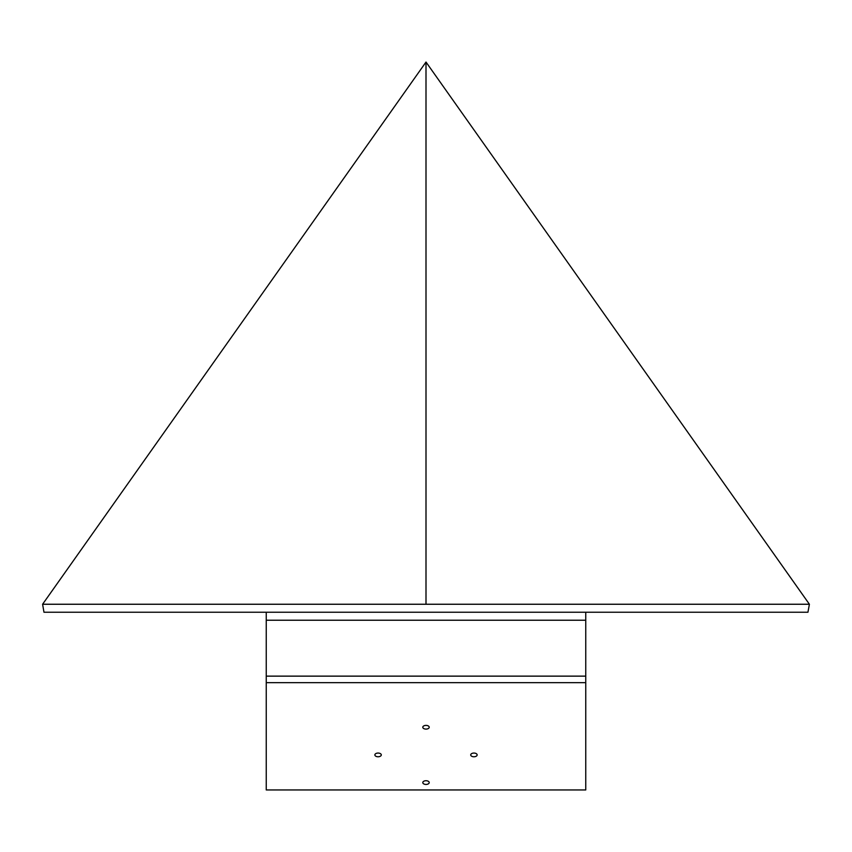 <?xml version="1.0" encoding="UTF-8"?>
<svg xmlns="http://www.w3.org/2000/svg" width="852" height="852" viewBox="0 0 852 852"><rect width="100%" height="100%" fill="white"/><g stroke="black" fill="none" stroke-linecap="round" stroke-linejoin="round"><path stroke-width="1.28" d="M809.4 604.249L807.941 612.237L43.974 612.237L42.6 604.249L809.4 604.249L426 62.047L426 604.249M42.6 604.249L426 62.047M426 780.73A3.206 1.853 180 0 0 422.794 782.583A3.206 1.853 180 0 0 426 784.436A3.206 1.853 180 0 0 429.216 782.583A3.206 1.853 180 0 0 426 780.73M426 725.393A3.206 1.853 180 0 0 422.794 727.246A3.206 1.853 180 0 0 426 729.099A3.206 1.853 180 0 0 429.216 727.246A3.206 1.853 180 0 0 426 725.393M378.075 753.062A3.206 1.853 180 0 0 374.869 754.915A3.206 1.853 180 0 0 378.075 756.768A3.206 1.853 180 0 0 381.291 754.915A3.206 1.853 180 0 0 378.075 753.062M473.925 753.062A3.206 1.853 180 0 0 470.719 754.915A3.206 1.853 180 0 0 473.925 756.768A3.206 1.853 180 0 0 477.141 754.915A3.206 1.853 180 0 0 473.925 753.062M266.25 612.237L266.25 789.953L585.75 789.953L585.75 682.665L266.25 682.665M585.75 612.237L585.75 682.665M585.75 620.224L266.25 620.224M585.75 676.137L266.25 676.137"/></g></svg>
